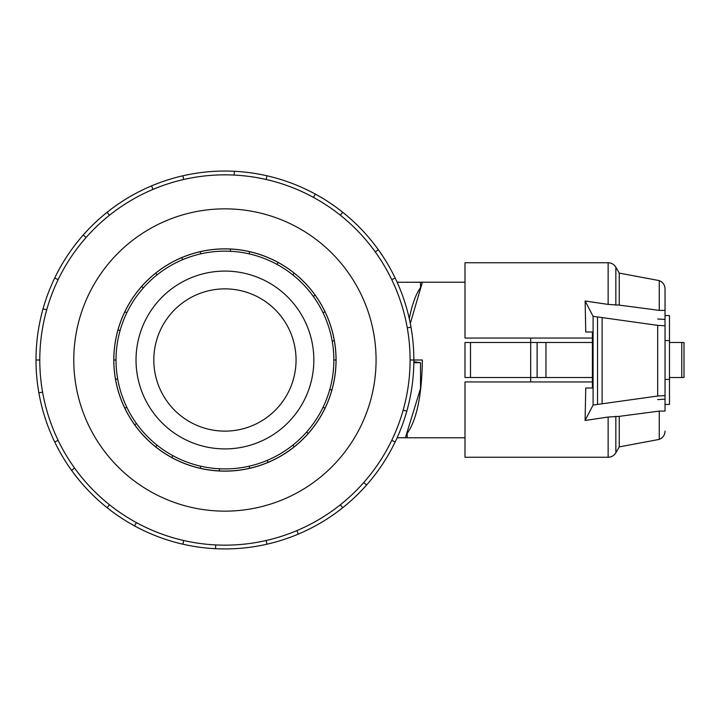 <?xml version="1.0" encoding="UTF-8"?>
<svg xmlns="http://www.w3.org/2000/svg" width="720" height="720" viewBox="0 0 720 720"><rect width="100%" height="100%" fill="white"/><g stroke="black" fill="none" stroke-linecap="round" stroke-linejoin="round"><path stroke-width="1.08" d="M407.196 437.706L405.423 437.706M397.125 437.751L405.378 437.751L420.534 388.476L420.534 362.709L413.847 362.709M153.801 360A71.127 71.127 0 0 0 224.928 431.127A71.127 71.127 0 0 0 296.055 360A71.127 71.127 0 0 0 224.928 288.873A71.127 71.127 0 0 0 153.801 360M313.839 360A88.911 88.911 0 0 1 224.928 448.911A88.911 88.911 0 0 1 136.026 360A88.911 88.911 0 0 1 224.928 271.089A88.911 88.911 0 0 1 313.839 360M323.064 312.741L325.026 311.796A111.096 111.096 0 0 1 334.332 340.713L332.19 341.091A108.918 108.918 0 0 0 116.019 360A108.918 108.918 0 0 0 224.928 468.918A108.918 108.918 0 0 0 333.846 360L336.024 360A111.096 111.096 0 0 1 115.524 379.287A111.096 111.096 0 0 1 117.99 329.913L120.087 330.498M200.214 468.306L200.7 466.182A108.918 108.918 0 0 0 219.501 468.774L219.393 470.952M113.796 360A111.141 111.141 0 0 0 224.928 471.141A111.141 111.141 0 0 0 336.069 360A111.141 111.141 0 0 0 224.928 248.859A111.141 111.141 0 0 0 113.796 360M410.085 360A185.157 185.157 0 0 0 224.928 174.843A185.157 185.157 0 0 0 39.78 360A185.157 185.157 0 0 0 224.928 545.157A185.157 185.157 0 0 0 410.085 360L422.379 360C421.821 395.343 416.763 419.787 407.196 433.35L407.196 432.522M376.074 360A151.146 151.146 0 0 0 224.928 208.854A151.146 151.146 0 0 0 73.782 360A151.146 151.146 0 0 0 224.928 511.146A151.146 151.146 0 0 0 376.074 360M42.588 392.148L38.871 392.805A188.928 188.928 0 0 1 395.154 278.028A188.928 188.928 0 0 1 395.154 441.972L391.752 440.334M464.985 437.796L407.196 437.796L407.196 433.35M592.38 377.505L530.667 377.505L530.685 381.951M530.685 338.049L530.667 377.505L464.985 377.505L464.985 342.495L592.38 342.495M407.196 282.294L422.379 282.204L410.301 323.469M420.534 362.709L413.856 361.701L413.865 360M665.037 379.449L669.474 379.449L669.474 404.451L665.037 404.451L665.037 379.449M669.474 340.551L669.474 315.549L665.037 315.549L665.037 340.551L669.474 340.551L669.474 379.449M537.102 377.505L537.102 342.495M470.493 377.505L470.493 342.495M464.985 377.505L464.985 342.495M669.474 377.505L684 377.505L684 342.495L669.474 342.495M585.756 331.992L592.38 331.992L585.756 331.992L585.135 300.996L608.139 304.416L608.139 262.755L464.985 262.755L464.985 338.049L592.38 338.049M592.38 381.951L464.985 381.951L464.985 457.245L608.139 457.245L608.139 417.033L585.09 420.471L593.091 405.063L657.684 396.018L665.037 395.595L665.037 411.075L659.259 411.093L619.254 416.358L608.139 417.033M657.684 319.005L665.037 319.428M585.756 388.008L592.38 388.008L585.756 388.008L585.09 420.471M592.38 331.992L592.38 388.008M593.091 405.063L593.091 316.314L585.135 300.996M665.037 399.186L657.684 399.609M608.139 304.416L619.254 305.109L659.259 310.374L665.037 310.41L665.037 325.782L657.684 325.359L593.091 316.314M657.684 396.018L657.684 325.359M665.037 395.595L665.037 325.782M602.118 403.497L602.118 317.88M659.259 310.374L659.259 280.602L619.254 273.105L619.254 305.109M665.037 411.075L665.037 409.59M659.259 411.093L659.259 439.398C662.913 437.823 664.839 435.051 665.037 431.073M619.254 416.358L619.254 446.895L615.843 452.799C614.07 455.652 611.496 457.137 608.139 457.245M659.259 280.602C662.913 282.177 664.839 284.949 665.037 288.927L665.037 310.41M397.125 282.249L420.534 282.294L420.534 288.504M46.701 309.852L43.065 308.826M54.711 278.028L58.113 279.666M36 360L39.78 360M86.112 237.483L83.277 234.99M107.136 212.283L109.494 215.244M153.009 189.387L151.542 185.904M182.889 175.806L183.735 179.487M234.162 175.077L234.351 171.306M266.976 175.806L266.13 179.487M313.479 197.397L315.288 194.076M342.729 212.283L340.371 215.244M375.264 251.919L378.333 249.714M395.154 278.028L391.752 279.666M407.277 327.852L410.994 327.195M403.164 410.148L406.8 411.174M363.753 482.517L366.588 485.01A188.928 188.928 0 0 1 342.729 507.717L340.371 504.756M395.154 441.972A188.928 188.928 0 0 1 366.588 485.01M296.856 530.613L298.323 534.096A188.928 188.928 0 0 1 266.976 544.194L266.13 540.513M342.729 507.717A188.928 188.928 0 0 1 298.323 534.096M215.703 544.923L215.514 548.694A188.928 188.928 0 0 1 182.889 544.194L183.735 540.513M266.976 544.194A188.928 188.928 0 0 1 215.514 548.694M136.386 522.603L134.577 525.924A188.928 188.928 0 0 1 107.136 507.717L109.494 504.756M182.889 544.194A188.928 188.928 0 0 1 134.577 525.924M74.601 468.081L71.532 470.286A188.928 188.928 0 0 1 54.711 441.972L58.113 440.334M107.136 507.717A188.928 188.928 0 0 1 71.532 470.286M54.711 441.972A188.928 188.928 0 0 1 38.871 392.805M323.064 407.259L325.026 408.204M308.223 433.512L306.594 432.063M292.842 445.149L294.201 446.859M268.083 462.366L267.237 460.359M249.165 466.182L249.651 468.306M171.801 457.56L172.845 455.652M157.023 445.149L155.664 446.859M134.73 424.845L136.503 423.576M126.801 407.259L124.839 408.204M115.524 379.287L117.675 378.909M116.019 360L113.841 360M126.801 312.741L124.839 311.796A111.096 111.096 0 0 1 141.633 286.488L143.271 287.937M157.023 274.851L155.664 273.141A111.096 111.096 0 0 1 181.782 257.634L182.628 259.641M200.7 253.818L200.214 251.694A111.096 111.096 0 0 1 230.472 249.048L230.364 251.226M249.165 253.818L249.651 251.694A111.096 111.096 0 0 1 278.064 262.44L277.02 264.348M292.842 274.851L294.201 273.141A111.096 111.096 0 0 1 315.135 295.155L313.362 296.424M331.875 390.087L329.778 389.502M117.99 329.913A111.096 111.096 0 0 1 124.839 311.796M141.633 286.488A111.096 111.096 0 0 1 155.664 273.141M181.782 257.634A111.096 111.096 0 0 1 200.214 251.694M230.472 249.048A111.096 111.096 0 0 1 249.651 251.694M278.064 262.44A111.096 111.096 0 0 1 294.201 273.141M315.135 295.155A111.096 111.096 0 0 1 325.026 311.796M334.332 340.713A111.096 111.096 0 0 1 336.024 360M333.846 360A108.918 108.918 0 0 0 332.19 341.091M409.284 318.654C412.11 304.353 415.863 294.021 420.534 287.649M545.958 377.505L545.958 342.495M681.777 377.505L681.777 342.495M597.528 404.145L597.528 317.232M608.139 262.755C611.496 262.863 614.061 264.348 615.843 267.201L615.843 305.154M615.843 416.304L615.843 452.799M422.379 282.204L464.985 282.204M619.254 273.105L615.843 267.201M659.259 439.398L619.254 446.895"/></g></svg>
